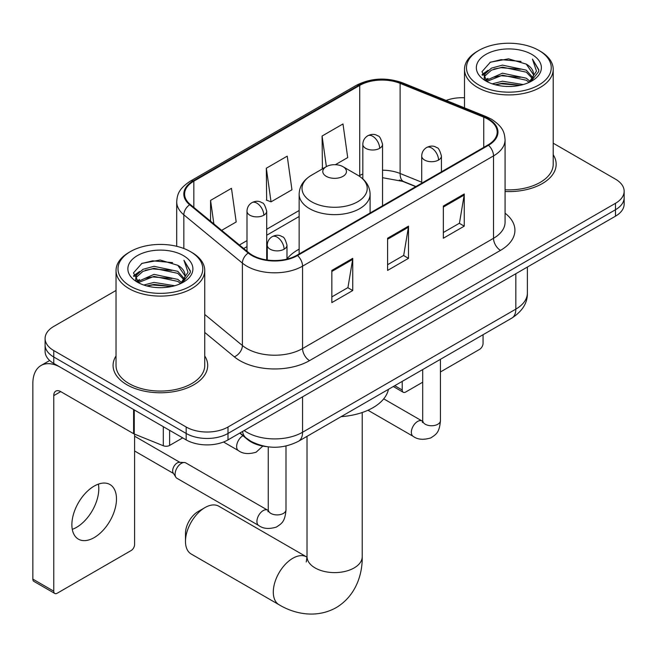<?xml version="1.0" encoding="UTF-8"?>
<svg xmlns="http://www.w3.org/2000/svg" width="657" height="657" viewBox="0 0 657 657"><rect width="100%" height="100%" fill="white"/><g stroke="black" fill="none" stroke-linecap="round" stroke-linejoin="round"><path stroke-width="0.99" d="M299.14 249.167A52.24 30.156 0 0 0 286.986 258.932M415.733 186.645L401.025 180.7A39.428 22.765 0 0 0 399.382 180.075M266.397 446.604A29.565 17.074 180 0 1 247.689 439.623L239.772 433.094M116.034 290.468L53.759 326.43A29.565 17.074 0 0 0 45.095 338.495L45.095 351.372A29.565 17.074 0 0 0 53.759 363.444L186.177 439.894A29.565 17.074 0 0 0 227.995 439.894L615.486 216.178A29.565 17.074 0 0 0 624.15 204.105L624.15 197.667A29.565 17.074 0 0 1 615.486 209.739A29.565 17.074 0 0 0 624.15 197.667L624.15 191.228A29.565 17.074 0 0 0 615.486 179.156L553.21 143.201M45.095 338.495A29.565 17.074 0 0 0 53.759 350.567L186.177 427.017A29.565 17.074 0 0 0 227.995 427.017L227.995 433.456L615.486 209.739L227.995 433.456A29.565 17.074 0 0 1 186.177 433.456A29.565 17.074 0 0 0 227.995 433.456L227.995 439.894M53.759 350.567L53.759 357.006L186.177 433.456L53.759 357.006A29.565 17.074 0 0 1 45.095 344.933A29.565 17.074 0 0 0 53.759 357.006L53.759 363.444M116.034 355.954A47.312 27.315 0 0 0 113.078 365.456A47.312 27.315 0 0 0 126.941 384.772A47.312 27.315 0 0 0 178.49 390.693A47.312 27.315 0 0 0 207.702 365.456A47.312 27.315 0 0 0 204.746 355.954A47.312 27.315 0 0 1 207.702 365.456A47.312 27.315 0 0 1 178.49 390.693A47.312 27.315 0 0 1 126.941 384.772A47.312 27.315 0 0 1 113.078 365.456A47.312 27.315 0 0 1 116.034 355.954M487.954 119.204A31.536 18.207 180 0 1 497.185 132.082A31.536 18.207 180 0 1 487.954 144.959L296.989 255.203A31.536 18.207 180 0 1 248.855 252.773L190.3 204.491A31.536 18.207 180 0 1 184.592 194.053A31.536 18.207 180 0 1 193.831 181.176L359.724 85.402A31.536 18.207 180 0 1 400.113 83.357L483.741 117.16A31.536 18.207 180 0 1 487.954 119.204M488.504 118.884A32.324 18.667 0 0 0 484.193 116.79L400.565 82.987A32.324 18.667 0 0 0 359.165 85.073L193.273 180.856A32.324 18.667 0 0 0 189.651 204.754L248.206 253.035A32.324 18.667 0 0 0 297.547 255.524L488.504 145.279A32.324 18.667 0 0 0 488.504 118.884M331.834 270.413L331.834 302.606L352.743 290.534L352.743 258.349L331.834 270.413M331.834 296.898L347.939 287.594L352.661 259.416A7.884 4.55 -120 0 0 352.743 258.349M347.799 287.676L352.743 290.534M443.344 206.035L443.344 238.228L464.253 226.156L464.253 193.963L443.344 206.035M443.344 232.512L459.448 223.216L464.171 195.03A7.884 4.55 -120 0 0 464.253 193.963M459.309 223.298L464.253 226.156M387.589 238.228L387.589 270.413L408.498 258.349L408.498 226.156L387.589 238.228M387.589 264.705L403.694 255.409L408.416 227.223A7.884 4.55 -120 0 0 408.498 226.156M403.554 255.491L408.498 258.349M505.069 191.499A47.312 27.315 0 0 0 556.167 164.266A47.312 27.315 0 0 0 553.21 154.765A47.312 27.315 0 0 1 556.167 164.266A47.312 27.315 0 0 1 505.069 191.499M227.995 427.017L615.486 203.3A29.565 17.074 0 0 0 624.15 191.228M464.507 97.762A29.565 17.074 0 0 0 446.119 100.439M335.39 164.693L347.709 157.59L342.987 123.951L322.078 136.024L322.415 168.02M221.664 230.352L236.2 221.967L231.478 188.329L210.569 200.401L210.569 221.212M266.323 168.217L271.045 201.847L291.954 189.774L287.232 156.144L266.323 168.217L266.66 200.213M271.045 201.847L266.323 200.081M323.343 168.364L322.078 167.896M322.078 136.024L326.373 166.615M210.569 200.401L213.87 223.93M394.758 385.692L402.224 390.003A4.928 2.842 120 0 0 403.25 392.262A4.928 2.842 120 0 0 405.714 392.015L422.697 382.21M440.436 371.969L479.585 349.368A4.928 2.842 120 0 0 483.067 343.332L483.067 334.7M402.224 390.003L402.224 381.38M478.887 84.999A42.385 24.465 0 0 0 538.83 84.999A42.385 24.465 0 0 0 538.83 50.4L540.218 51.205A44.356 25.607 0 0 1 553.21 69.305A44.356 25.607 0 0 1 525.83 92.966A44.356 25.607 0 0 1 477.499 87.414A44.356 25.607 0 0 1 464.507 69.305A44.356 25.607 0 0 1 477.499 51.205L478.887 50.4A42.385 24.465 0 0 0 478.887 84.999M505.069 189.783A44.356 25.607 0 0 0 553.21 164.266L553.21 69.305M492.257 83.85L502.482 81.222L523.218 84.548M495.181 84.737L502.482 83.234L520.188 85.303M485.909 80.532L502.482 73.182L526.282 78.199L530.109 81.378M486.894 81.394L502.482 75.194L526.282 80.211L529.049 82.33M484.513 79.193L484.217 77.206L485.055 73.847L491.436 68.139L502.482 65.133L526.282 70.151L532.794 77.542M484.291 78.216L485.055 75.859L491.436 70.151L502.482 67.145L526.282 72.163L532.334 78.503M528.795 82.536A24.638 14.224 0 0 0 533.5 74.175A24.638 14.224 0 0 0 526.282 64.115L533.484 74.66M531.858 54.424A32.522 18.782 0 0 0 485.934 54.383A32.522 18.782 0 0 0 485.72 80.893A32.522 18.782 0 0 0 485.86 80.975A32.522 18.782 0 0 0 531.998 80.893A32.522 18.782 0 0 0 531.858 54.424M526.282 64.115L508.575 58.834L490.385 62.177L481.951 71.712L487.543 81.87M530.815 81.55L538.674 71.58L538.83 69.798L532.441 59.105L536.465 71.079L529.057 82.421M540.218 51.205L538.83 50.4A42.385 24.465 0 0 0 478.887 50.4M532.441 59.105L538.822 70.2M489.966 62.39L501.102 59.639L521.058 61.429M482.271 75.341L485.909 72.484M493.908 69.084L501.102 67.687L520.352 69.264M493.908 77.132L501.102 75.736L520.352 77.312M495.386 84.794L501.102 83.784L520.155 85.311M482.057 74.553L488.028 70.307M485.236 79.957L488.028 78.355M185.479 541.376L185.479 533.328A17.739 10.241 -60 0 1 198.028 511.606L204.992 507.582A27.594 15.932 120 0 0 185.479 541.376A27.594 15.932 120 0 0 191.195 554.015L279.011 604.711A27.594 15.932 -60 0 1 274.782 582.595A27.594 15.932 -60 0 1 292.808 558.278A27.594 15.932 -60 0 1 306.605 556.914L307.024 557.144M326.258 176.339A11.826 6.825 0 0 0 342.987 176.339A11.826 6.825 0 0 0 342.987 166.681L357.671 175.164A32.595 18.815 0 0 1 357.671 201.773A32.595 18.815 0 0 1 311.574 201.773A32.595 18.815 0 0 1 311.574 175.164C303.55 179.928 299.403 186.26 299.14 194.16A35.486 20.482 0 0 0 309.537 208.647A35.486 20.482 0 0 0 348.202 213.082A35.486 20.482 0 0 0 370.105 194.16C369.842 186.26 365.703 179.928 357.671 175.164L342.987 166.681A11.826 6.825 0 0 0 326.258 166.681A11.826 6.825 0 0 0 326.258 176.339M341.139 416.645A54.211 31.298 0 0 0 388.443 389.338M306.605 556.914L218.789 506.21A27.594 15.932 120 0 0 204.992 507.582L198.028 511.606M175.099 474.223A8.87 5.125 -60 0 1 181.365 463.357A8.87 5.125 -60 0 1 184.297 462.503A8.87 5.125 -60 0 1 185.8 462.914L267.621 510.152A8.87 5.125 -60 0 0 263.58 510.382A8.87 5.125 -60 0 0 263.186 510.596A8.87 5.125 -60 0 0 257.396 518.414A8.87 5.125 -60 0 0 258.751 525.518L176.93 478.28A8.87 5.125 -60 0 1 175.821 477.187A8.87 5.125 -60 0 1 175.099 474.223M175.821 477.187L173.177 472.941A6.406 3.696 -60 0 1 172.66 470.798A6.406 3.696 -60 0 1 177.185 462.955A6.406 3.696 -60 0 1 179.304 462.339L184.297 462.503M98.394 484.119A31.536 18.207 -60 0 1 76.491 527.382A31.536 18.207 -60 0 1 72.278 529.353M94.181 537.598A31.536 18.207 120 0 0 114.786 509.799A31.536 18.207 120 0 0 109.949 484.529A31.536 18.207 120 0 0 94.181 486.09A31.536 18.207 120 0 0 73.576 513.881A31.536 18.207 120 0 0 78.413 539.159A31.536 18.207 120 0 0 94.181 537.598M169.621 430.335L169.621 445.43L182.695 437.882M133.601 409.541L60.731 367.468A39.428 22.765 -120 0 0 41.013 365.514A39.428 22.765 -120 0 0 32.85 383.565L32.85 579.121L53.759 591.193L53.759 395.637A9.855 5.691 60 0 1 55.796 391.12A9.855 5.691 60 0 1 60.731 391.613L133.601 433.686L133.601 409.541A4.928 2.842 0 0 0 134.258 409.861M53.759 591.193A4.928 2.842 120 0 0 54.777 593.443L33.868 581.379A4.928 2.842 -60 0 1 32.85 579.121M54.777 593.443A4.928 2.842 120 0 0 57.241 593.205L131.121 550.55A4.928 2.842 120 0 0 134.603 544.513L134.603 434.146M169.621 445.43A4.928 2.842 180 0 1 163.314 445.75L134.258 434.006A4.928 2.842 180 0 1 133.601 433.686M130.423 286.189A42.385 24.465 0 0 0 190.358 286.189A42.385 24.465 0 0 0 190.358 251.582L191.754 252.387A44.356 25.607 0 0 1 204.746 270.495A44.356 25.607 0 0 1 177.365 294.155A44.356 25.607 0 0 1 129.027 288.604A44.356 25.607 0 0 1 116.034 270.495A44.356 25.607 0 0 1 129.027 252.387L130.423 251.582A42.385 24.465 0 0 0 130.423 286.189M116.034 270.495L116.034 365.456A44.356 25.607 0 0 0 129.027 383.565A44.356 25.607 0 0 0 177.365 389.116A44.356 25.607 0 0 0 204.746 365.456L204.746 270.495M143.784 285.031L154.009 282.411L174.746 285.738M146.716 285.926L154.009 284.424L171.715 286.485M137.412 281.754L154.009 274.363L177.817 279.389L181.644 282.559M138.43 282.584L154.009 276.375L177.817 281.401L180.585 283.52M136.04 280.375L135.753 278.396L136.59 275.037L142.963 269.329L154.009 266.315L177.817 271.341L184.33 278.732M135.827 279.397L136.59 277.049L142.963 271.341L154.009 268.327L177.817 273.353L183.861 279.693M180.33 283.725A24.638 14.224 0 0 0 185.028 275.365A24.638 14.224 0 0 0 177.817 265.305L185.019 275.85M183.385 255.606A32.522 18.782 0 0 0 137.461 255.565A32.522 18.782 0 0 0 137.247 282.083A32.522 18.782 0 0 0 137.387 282.165A32.522 18.782 0 0 0 183.533 282.083A32.522 18.782 0 0 0 183.385 255.606M177.817 265.305L160.111 260.024L141.92 263.367L133.478 272.901L139.079 283.06M182.35 282.74L190.202 272.77L190.366 270.98L183.968 260.295L188.001 272.269L180.585 283.602M191.754 252.387L190.358 251.582A42.385 24.465 0 0 0 130.423 251.582M183.968 260.295L190.358 271.382M141.493 263.58L152.629 260.829L172.594 262.619M133.798 276.523L137.436 273.673M145.443 270.265L152.629 268.877L171.879 270.454M145.443 278.313L152.629 276.925L171.879 278.502M146.913 285.976L152.629 284.974L171.691 286.493M133.593 275.735L139.563 271.489M136.763 281.147L139.563 279.537M247.689 439.204L247.689 439.623M244.158 430.565A39.428 22.765 0 0 0 246.81 432.249A39.428 22.765 0 0 0 302.565 432.249L515.827 309.127A39.428 22.765 0 0 0 527.374 293.03C527.661 302.811 522.455 311.188 511.746 318.152L298.483 441.274A19.71 11.383 60 0 0 302.565 432.249L302.565 396.844M515.827 273.714L515.827 309.127A19.71 11.383 60 0 1 511.746 318.152M242.564 431.485A19.71 13.181 129.5 0 0 245.997 437.891L240.01 432.955M615.486 216.178L615.486 203.3M186.177 439.894L186.177 427.017M505.069 213.188A49.283 28.448 180 0 1 500.494 250.374L309.537 360.627A9.855 5.691 60 0 1 302.565 348.555L493.522 238.31A39.428 22.765 0 0 0 505.069 222.214L505.069 139.801A39.428 22.765 180 0 1 493.522 155.898A9.855 5.691 -120 0 0 488.504 145.279M309.537 360.627A49.283 28.448 180 0 1 239.838 360.627A49.283 28.448 180 0 1 234.319 356.825L204.746 332.442M248.206 253.035A9.855 6.595 129.5 0 0 242.392 263.112L242.392 345.516A39.428 22.765 0 0 0 246.81 348.555A39.428 22.765 0 0 0 302.565 348.555L302.565 266.151A39.428 22.765 180 0 1 242.392 263.112L183.837 214.831A39.428 22.765 180 0 1 176.708 201.773L176.708 246.301M505.069 139.801C504.436 133.034 503.812 127.392 491.485 119.196L486.303 116.683A9.855 4.615 112 0 0 484.193 116.79M486.303 116.683L402.684 82.881C386.349 77.099 370.86 77.937 356.193 85.394A9.855 5.691 60 0 1 359.165 85.073M193.273 180.856A9.855 5.691 -120 0 0 190.3 181.168C178.343 189.011 177.259 194.907 176.708 201.773M189.651 204.754A9.855 6.595 129.5 0 0 183.837 214.831L183.837 248.502M402.684 82.881A9.855 4.615 112 0 0 400.565 82.987M297.547 255.524A9.855 5.691 60 0 1 302.565 266.151L493.522 155.898L493.522 238.31A9.855 5.691 60 0 0 500.494 250.374M204.746 314.473L242.392 345.516A9.855 6.595 -50.5 0 1 234.319 356.825M193.831 181.176L193.831 207.407M483.741 117.16L483.741 147.39M400.113 83.357L400.113 173.489A31.536 18.207 0 0 0 382.53 170.196M421.712 182.219L400.113 173.489A17.739 8.311 -68 0 0 403.644 181.546L382.53 177.694M362.82 173.965A31.536 18.207 0 0 0 359.724 175.534L358.985 175.961M359.724 85.402L359.724 175.534A17.739 10.241 60 0 1 359.699 176.429M299.14 210.511L266.701 229.236M246.991 240.618L239.411 244.995M387.589 239.247L408.416 227.223M443.344 207.054L464.171 195.03M331.834 271.44L352.661 259.416M362.221 412.514L362.221 556.668A27.594 15.932 180 0 1 354.139 567.935A27.594 15.932 180 0 1 315.114 567.935A27.594 15.932 180 0 1 307.024 556.668L306.285 561.957M438.539 160.045A9.855 5.691 0 0 0 441.422 156.021C439.862 150.322 438.301 147.529 436.749 147.636C433.891 145.624 430.524 145.575 426.639 147.488A9.855 5.691 60 0 1 431.567 147.973A9.855 5.691 -120 0 1 438.539 160.045A9.855 5.691 0 0 1 424.594 160.045A9.855 5.691 0 0 1 421.712 156.021C421.86 152.284 423.502 149.443 426.639 147.488M367.977 410.247L413.196 436.355A8.87 5.125 -60 0 1 411.832 429.243A8.87 5.125 -60 0 1 417.63 421.433A8.87 5.125 -60 0 1 418.024 421.219A8.87 5.125 -60 0 1 422.065 420.989L383.713 398.848M423.207 421.884L422.41 422.541L422.697 420.628A8.87 5.125 -0 0 0 425.293 424.25A8.87 5.125 -0 0 0 437.431 424.463A8.87 5.125 -0 0 0 440.436 420.628C439.434 433.135 435.821 434.474 430.869 437.882C423.453 440.141 417.565 439.632 413.196 436.355M284.095 249.208A9.855 5.691 0 0 0 286.986 245.184C285.417 239.485 283.865 236.692 282.305 236.799C279.447 234.787 276.08 234.738 272.195 236.651A9.855 5.691 60 0 1 277.123 237.136A9.855 5.691 -120 0 1 284.095 249.208A9.855 5.691 0 0 1 270.158 249.208A9.855 5.691 0 0 1 267.268 245.184C267.415 241.448 269.058 238.606 272.195 236.651M268.762 511.047L267.974 511.704L268.253 509.791A8.87 5.125 -0 0 0 270.856 513.413A8.87 5.125 -0 0 0 282.995 513.634A8.87 5.125 -0 0 0 286 509.791C284.99 522.299 281.385 523.637 276.425 527.054C269.017 529.304 263.12 528.795 258.751 525.518M379.647 148.334A9.855 5.691 0 0 0 382.53 144.31C380.97 138.611 379.409 135.818 377.857 135.925C374.999 133.913 371.632 133.864 367.748 135.777A9.855 5.691 60 0 1 372.675 136.262A9.855 5.691 -120 0 1 379.647 148.334A9.855 5.691 0 0 1 365.711 148.334A9.855 5.691 0 0 1 362.82 144.31C362.968 140.573 364.61 137.732 367.748 135.777M263.818 215.209A9.855 5.691 0 0 0 266.701 211.184C265.141 205.485 263.58 202.693 262.028 202.799C259.17 200.787 255.803 200.738 251.918 202.652A9.855 5.691 60 0 1 256.846 203.136A9.855 5.691 -120 0 1 263.818 215.209A9.855 5.691 0 0 1 249.874 215.209A9.855 5.691 0 0 1 246.991 211.184C247.139 207.448 248.781 204.606 251.918 202.652M262.825 446.078L256.148 452.172C248.732 454.422 242.844 453.913 238.475 450.636A8.87 5.125 -60 0 1 236.635 446.579A8.87 5.125 -60 0 1 242.934 435.698M53.759 395.637L60.731 391.613M134.258 409.919L134.258 434.006M163.314 445.75L163.314 426.697M298.483 441.274C282.617 449.248 266.758 449.248 250.892 441.274L245.997 437.891M527.374 293.03L527.374 267.046M356.193 85.394L190.3 181.168M299.14 216.506L266.701 235.239M246.991 246.621L243.69 248.518M415.947 186.522L403.644 181.546M403.25 392.262L393.313 386.521M484.217 78.848L484.217 77.206M464.507 107.871L464.507 69.305M362.221 556.668C362.582 574.776 355.56 596.071 336.17 607.643C316.477 618.639 294.525 614.081 279.011 604.711M370.105 212.991L370.105 194.16M299.14 253.963L299.14 194.16M326.258 166.681L311.574 175.164M307.024 436.338L307.024 556.668M422.673 421.309L422.065 420.989M440.436 359.322L440.436 420.628M441.422 171.814L441.422 156.021M422.697 369.562L422.697 420.628M421.712 183.196L421.712 156.021M268.228 510.473L267.621 510.152M286 446.029L286 509.791M286.986 259.096L286.986 245.184M134.603 450.998L173.497 473.459M268.253 446.859L268.253 509.791M267.268 260.024L267.268 245.184M134.603 436.207L179.903 462.356M382.53 205.813L382.53 144.31M362.82 178.876L362.82 144.31M266.701 259.942L266.701 211.184M238.475 450.636L223.528 442.013M246.991 251.237L246.991 211.184M41.013 365.514L49.686 360.512M135.753 280.03L135.753 278.396"/></g></svg>
